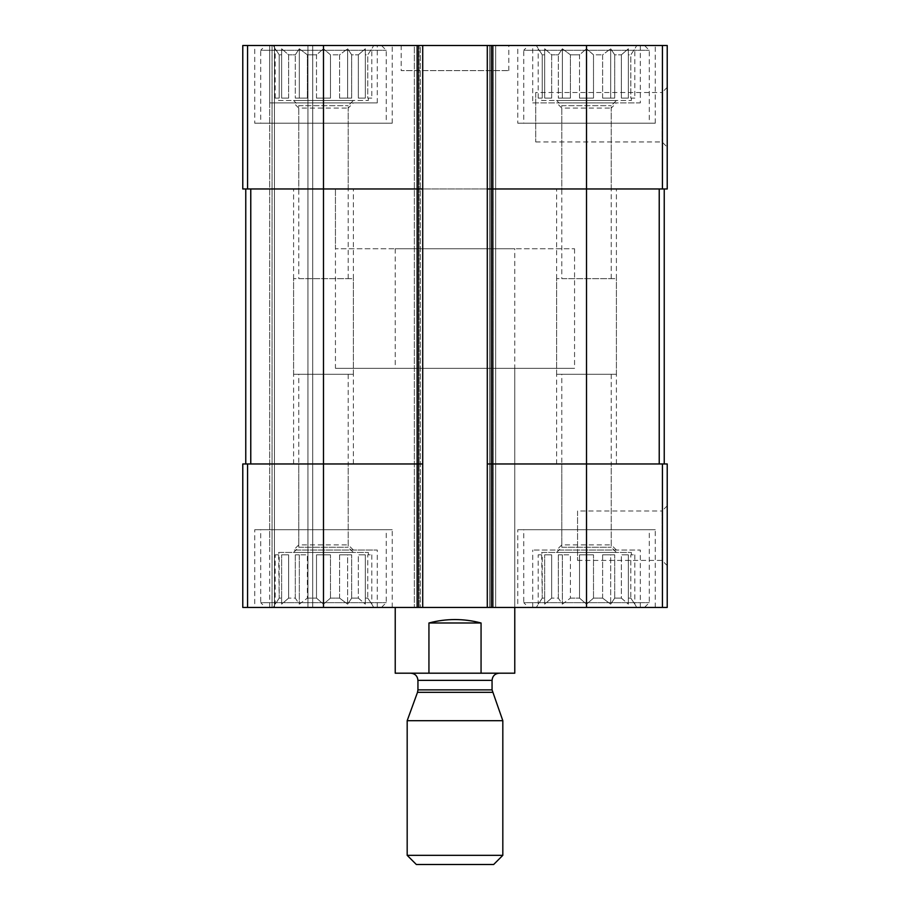 <?xml version="1.0" encoding="UTF-8"?>
<svg xmlns="http://www.w3.org/2000/svg" width="910" height="910" viewBox="0 0 910 910"><rect width="100%" height="100%" fill="white"/><g stroke="black" fill="none" stroke-linecap="round" stroke-linejoin="round"><path stroke-width="0.68" stroke-dasharray="4.55 3.41" d="M579.534 98.109L579.534 54.816L570.422 54.816L579.534 54.816L586.518 48.787L579.534 54.816L579.534 98.109L593.502 98.109L593.502 54.816L602.613 54.816L593.502 54.816L586.518 48.787L593.502 54.816L593.502 98.109L579.534 98.109L586.518 98.109L586.518 48.787L586.518 98.109L579.534 98.109M570.422 98.109L570.422 54.816L562.357 48.787L558.33 54.816L551.653 54.816L558.33 54.816L562.357 48.787L570.422 54.816L570.422 98.109L558.33 98.109L558.33 54.816L558.33 98.109L570.422 98.109L562.357 98.109L562.357 48.787L562.357 98.109L558.33 98.109L570.422 98.109M551.653 98.109L551.653 54.816L544.669 48.787L544.669 54.816L542.235 54.816L544.669 54.816L544.669 48.787L551.653 54.816L551.653 98.109L544.669 98.109L544.669 54.816L544.669 98.109L551.653 98.109L544.669 98.109L544.669 48.787L544.669 98.109L551.653 98.109M538.197 98.109L538.197 48.787L542.235 54.816L542.235 98.109L538.197 98.109L542.235 98.109L542.235 54.816L536.297 45.5L636.738 45.5L536.297 45.5M541.678 100.498L631.358 100.498L541.678 100.498L541.678 98.109M602.613 98.109L602.613 54.816L610.678 48.787L602.613 54.816L602.613 98.109L614.705 98.109L614.705 54.816L621.382 54.816L614.705 54.816L610.678 48.787L614.705 54.816L614.705 98.109L602.613 98.109L610.678 98.109L610.678 48.787L610.678 98.109L602.613 98.109M621.382 98.109L621.382 54.816L628.366 48.787L621.382 54.816L621.382 98.109L628.366 98.109L628.366 54.816L630.812 54.816L628.366 54.816L628.366 48.787L628.366 98.109L621.382 98.109L628.366 98.109L628.366 48.787L628.366 98.109L621.382 98.109M634.839 98.109L630.812 98.109L630.812 54.816L634.839 48.787L630.812 54.816L630.812 98.109L634.839 98.109L634.839 48.787L636.738 45.5M316.498 98.109L316.498 54.816L307.387 54.816L316.498 54.816L323.482 48.787L316.498 54.816L316.498 98.109L330.466 98.109L330.466 54.816L339.578 54.816L330.466 54.816L323.482 48.787L330.466 54.816L330.466 98.109L316.498 98.109L323.482 98.109L323.482 48.787L323.482 98.109L316.498 98.109M307.387 98.109L307.387 54.816L299.322 48.787L295.295 54.816L288.618 54.816L295.295 54.816L299.322 48.787L307.387 54.816L307.387 98.109L295.295 98.109L295.295 54.816L295.295 98.109L307.387 98.109L299.322 98.109L299.322 48.787L299.322 98.109L295.295 98.109L307.387 98.109M288.618 98.109L288.618 54.816L281.634 48.787L281.634 54.816L279.188 54.816L281.634 54.816L281.634 48.787L288.618 54.816L288.618 98.109L281.634 98.109L281.634 54.816L281.634 98.109L288.618 98.109L281.634 98.109L281.634 48.787L281.634 98.109L288.618 98.109M275.161 98.109L275.161 48.787L279.188 54.816L279.188 98.109L275.161 98.109L279.188 98.109L279.188 54.816L273.262 45.5L373.703 45.5L273.262 45.5M278.642 100.498L368.322 100.498L278.642 100.498L278.642 98.109M339.578 98.109L339.578 54.816L347.643 48.787L339.578 54.816L339.578 98.109L351.67 98.109L351.67 54.816L358.347 54.816L351.67 54.816L347.643 48.787L351.67 54.816L351.67 98.109L339.578 98.109L347.643 98.109L347.643 48.787L347.643 98.109L339.578 98.109M358.347 98.109L358.347 54.816L365.331 48.787L358.347 54.816L358.347 98.109L365.331 98.109L365.331 54.816L367.765 54.816L365.331 54.816L365.331 48.787L365.331 98.109L358.347 98.109L365.331 98.109L365.331 48.787L365.331 98.109L358.347 98.109M371.803 98.109L367.765 98.109L367.765 54.816L371.803 48.787L367.765 54.816L367.765 98.109L371.803 98.109L371.803 48.787L373.703 45.5M298.764 188.973L348.2 188.973L298.764 188.973L298.764 108.062L348.2 108.062L298.764 108.062L293.589 102.887L353.376 102.887L293.589 102.887M298.764 463.963L348.2 463.963L298.764 463.963L298.764 544.874L348.2 544.874L298.764 544.874L293.589 550.049L377.286 550.049L293.589 550.049M298.764 278.642L348.2 278.642L298.764 278.642L298.764 105.674L348.2 105.674L298.764 105.674L293.589 100.498L353.376 100.498L293.589 100.498M561.8 188.973L611.236 188.973L561.8 188.973L561.8 108.062L611.236 108.062L561.8 108.062L556.624 102.887L616.411 102.887L556.624 102.887M561.8 463.963L611.236 463.963L561.8 463.963L561.8 544.874L611.236 544.874L561.8 544.874L556.624 550.049L616.411 550.049L556.624 550.049M561.8 278.642L611.236 278.642L561.8 278.642L561.8 105.674L611.236 105.674L561.8 105.674L556.624 100.498L616.411 100.498L556.624 100.498M417.94 45.5L417.94 188.973L422.718 188.973L417.94 188.973L422.718 188.973L422.718 45.5L242.777 45.5L242.777 188.973L242.777 45.5L247.577 45.5L242.777 45.5L242.777 188.973L417.94 188.973L250.773 188.973L323.482 188.973L323.482 463.963L417.94 463.963L250.773 463.963L323.482 463.963L323.482 607.436L667.223 607.436L667.223 463.963L662.423 463.963L662.423 607.436M487.282 188.973L492.06 188.973L487.282 188.973L487.282 607.436L489.671 607.436L487.282 607.436L487.282 45.5L487.282 188.973L586.518 188.973L492.06 188.973L492.06 463.963L586.518 463.963L487.282 463.963L492.06 463.963L492.06 607.436M422.718 188.973L422.718 463.963L417.94 463.963L422.718 463.963L422.718 607.436L422.718 45.5L419.135 45.5L667.223 45.5L667.223 188.973L492.06 188.973L492.06 45.5M667.223 87.349L667.223 147.124L667.223 87.349L662.048 92.524L662.048 141.949L662.048 92.524L535.706 92.524L535.706 141.949L535.706 92.524M323.482 45.5L323.482 188.973L417.94 188.973L417.94 463.963L242.777 463.963L242.777 607.436L242.777 463.963L247.577 463.963L242.777 463.963L242.777 607.436L323.482 607.436M420.329 45.5L414.346 45.5L414.346 607.436L414.346 45.5L420.329 45.5L420.329 607.436L420.329 45.5M419.135 45.5L414.346 45.5L414.346 607.436L414.346 45.5L419.135 45.5L419.135 607.436L419.135 45.5M495.654 45.5L495.654 607.436L493.265 607.436L495.654 607.436L495.654 45.5L490.865 45.5L495.654 45.5L495.654 607.436L495.654 45.5L493.265 45.5L495.654 45.5M493.265 607.436L489.671 607.436L493.265 607.436L493.265 45.5L493.265 607.436M586.518 45.5L586.518 188.973L664.232 188.973L586.518 188.973L586.518 463.963L662.423 463.963M667.223 505.812L667.223 565.599L667.223 505.812L662.048 510.988L662.048 560.423L662.048 510.988L577.554 510.988L577.554 560.423L577.554 510.988M487.282 45.5L487.282 607.436M422.718 45.5L422.718 607.436M245.768 188.973L250.546 188.973L245.768 188.973L245.768 463.963L250.773 463.963L245.768 463.963L250.546 463.963L245.768 463.963L245.768 188.973L250.773 188.973L245.768 188.973L245.768 463.963M269.678 102.887L377.286 102.887L269.678 102.887L269.678 45.5L272.067 45.5L272.067 607.436L272.067 45.5L272.067 607.436L272.067 45.5L274.456 45.5L269.678 45.5L377.286 45.5L269.678 45.5L269.678 550.049M274.456 607.436L312.721 607.436L274.456 607.436L274.456 45.5L312.721 45.5L312.721 607.436L312.721 45.5L274.456 45.5L274.456 607.436M640.321 45.5L532.714 45.5L640.321 45.5L640.321 102.887L532.714 102.887L532.714 45.5M254.732 45.5L392.233 45.5L254.732 45.5L254.732 123.214L392.233 123.214L254.732 123.214M517.767 45.5L655.268 45.5L517.767 45.5L517.767 123.214L655.268 123.214L517.767 123.214M401.196 45.5L508.804 45.5L401.196 45.5L401.196 70.605L508.804 70.605L401.196 70.605M640.321 607.436L532.714 607.436L640.321 607.436L640.321 550.049L532.714 550.049L640.321 550.049M254.732 607.436L392.233 607.436L254.732 607.436L254.732 529.722L392.233 529.722L254.732 529.722M517.767 607.436L655.268 607.436L517.767 607.436L517.767 529.722L655.268 529.722L517.767 529.722M514.776 368.322L395.224 368.322L514.776 368.322L514.776 607.436L395.224 607.436L514.776 607.436L514.776 248.76L395.224 248.76L514.776 248.76M417.94 607.436L417.94 463.963L422.718 463.963M487.282 463.963L586.518 463.963L586.518 607.436M659.227 463.963L664.232 463.963L659.227 463.963L659.227 188.973M664.232 188.973L664.232 463.963M395.224 248.76L395.224 368.322M335.437 368.322L574.563 368.322L335.437 368.322L335.437 188.973L574.563 188.973L335.437 188.973L574.563 188.973L335.437 188.973L335.437 248.76L574.563 248.76L335.437 248.76M523.75 529.722L649.285 529.722L523.75 529.722L523.75 602.659L649.285 602.659L523.75 602.659L528.528 607.436L644.508 607.436L528.528 607.436M536.297 607.436L636.738 607.436L536.297 607.436L542.235 598.12L544.669 598.12L542.235 598.12L538.197 604.16L538.197 554.838L542.235 554.838L541.678 552.438L631.358 552.438L541.678 552.438M570.422 598.12L579.534 598.12L570.422 598.12L562.357 604.16L558.33 598.12L551.653 598.12L558.33 598.12L562.357 604.16L570.422 598.12L570.422 554.838L558.33 554.838L570.422 554.838L562.357 554.838L570.422 554.838L570.422 598.12M551.653 598.12L544.669 604.16L544.669 598.12L544.669 604.16L551.653 598.12L551.653 554.838L544.669 554.838L551.653 554.838L544.669 554.838L551.653 554.838L551.653 598.12M579.534 598.12L586.518 604.16L593.502 598.12L602.613 598.12L593.502 598.12L586.518 604.16L579.534 598.12L579.534 554.838L593.502 554.838L579.534 554.838L593.502 554.838L586.518 554.838L586.518 604.16L586.518 554.838L579.534 554.838L579.534 598.12M602.613 598.12L610.678 604.16L614.705 598.12L621.382 598.12L614.705 598.12L610.678 604.16L602.613 598.12L602.613 554.838L614.705 554.838L602.613 554.838L614.705 554.838L610.678 554.838L610.678 604.16L610.678 554.838L602.613 554.838L602.613 598.12M621.382 598.12L628.366 604.16L628.366 598.12L630.812 598.12L628.366 598.12L628.366 604.16L621.382 598.12L621.382 554.838L628.366 554.838L621.382 554.838L628.366 554.838L628.366 604.16L628.366 554.838L621.382 554.838L621.382 598.12M630.812 598.12L634.839 604.16L630.812 598.12L630.812 554.838L634.839 554.838L630.812 554.838L630.812 598.12M541.678 554.838L542.235 598.12L542.235 554.838L538.197 554.838M544.669 598.12L544.669 554.838L544.669 598.12M558.33 598.12L558.33 554.838L562.357 554.838L562.357 604.16L562.357 554.838L558.33 554.838L558.33 598.12M593.502 598.12L593.502 554.838L593.502 598.12M614.705 598.12L614.705 554.838L614.705 598.12M628.366 598.12L628.366 554.838L628.366 598.12M556.624 552.438L616.411 552.438L556.624 552.438L561.8 547.263L611.236 547.263L561.8 547.263L561.8 374.294L611.236 374.294L561.8 374.294M523.75 123.214L649.285 123.214L523.75 123.214L523.75 50.278L649.285 50.278L523.75 50.278L528.528 45.5L644.508 45.5L528.528 45.5M260.715 529.722L386.25 529.722L260.715 529.722L260.715 602.659L386.25 602.659L260.715 602.659L265.493 607.436L381.472 607.436L265.493 607.436M260.715 123.214L386.25 123.214L260.715 123.214L260.715 50.278L386.25 50.278L260.715 50.278L265.493 45.5L381.472 45.5L265.493 45.5M273.262 607.436L373.703 607.436L273.262 607.436L279.188 598.12L281.634 598.12L279.188 598.12L275.161 604.16L275.161 554.838L279.188 554.838L278.642 552.438L368.322 552.438L278.642 552.438M307.387 598.12L316.498 598.12L307.387 598.12L299.322 604.16L295.295 598.12L288.618 598.12L295.295 598.12L299.322 604.16L307.387 598.12L307.387 554.838L295.295 554.838L307.387 554.838L299.322 554.838L307.387 554.838L307.387 598.12M288.618 598.12L281.634 604.16L281.634 598.12L281.634 604.16L288.618 598.12L288.618 554.838L281.634 554.838L288.618 554.838L281.634 554.838L288.618 554.838L288.618 598.12M316.498 598.12L323.482 604.16L330.466 598.12L339.578 598.12L330.466 598.12L323.482 604.16L316.498 598.12L316.498 554.838L330.466 554.838L316.498 554.838L330.466 554.838L323.482 554.838L323.482 604.16L323.482 554.838L316.498 554.838L316.498 598.12M339.578 598.12L347.643 604.16L351.67 598.12L358.347 598.12L351.67 598.12L347.643 604.16L339.578 598.12L339.578 554.838L351.67 554.838L339.578 554.838L351.67 554.838L347.643 554.838L347.643 604.16L347.643 554.838L339.578 554.838L339.578 598.12M358.347 598.12L365.331 604.16L365.331 598.12L367.765 598.12L365.331 598.12L365.331 604.16L358.347 598.12L358.347 554.838L365.331 554.838L358.347 554.838L365.331 554.838L365.331 604.16L365.331 554.838L358.347 554.838L358.347 598.12M367.765 598.12L371.803 604.16L367.765 598.12L367.765 554.838L371.803 554.838L367.765 554.838L367.765 598.12M278.642 554.838L279.188 598.12L279.188 554.838L275.161 554.838M281.634 598.12L281.634 554.838L281.634 598.12M295.295 598.12L295.295 554.838L299.322 554.838L299.322 604.16L299.322 554.838L295.295 554.838L295.295 598.12M330.466 598.12L330.466 554.838L330.466 598.12M351.67 598.12L351.67 554.838L351.67 598.12M365.331 598.12L365.331 554.838L365.331 598.12M293.589 552.438L353.376 552.438L293.589 552.438L298.764 547.263L348.2 547.263L298.764 547.263L298.764 374.294L348.2 374.294L298.764 374.294M532.714 607.436L532.714 550.049M556.624 463.963L616.411 463.963L556.624 463.963L556.624 278.642L616.411 278.642L556.624 278.642M532.714 102.887L640.321 102.887M556.624 374.294L616.411 374.294L556.624 374.294L556.624 188.973L616.411 188.973L556.624 188.973M293.589 463.963L353.376 463.963L293.589 463.963L293.589 278.642L353.376 278.642L293.589 278.642M293.589 374.294L353.376 374.294L293.589 374.294L293.589 188.973L353.376 188.973L293.589 188.973M371.803 554.838L371.803 604.16L373.703 607.436M634.839 554.838L634.839 604.16L636.738 607.436M330.466 98.109L323.482 98.109L330.466 98.109M351.67 98.109L347.643 98.109L351.67 98.109M593.502 98.109L586.518 98.109L593.502 98.109M614.705 98.109L610.678 98.109L614.705 98.109M514.776 673.195L481.06 673.195L481.06 622.986C463.69 618.413 446.31 618.413 428.94 622.986L481.06 622.986M481.06 673.195L428.94 673.195L428.94 622.986M428.94 673.195L395.224 673.195M499.237 673.195L410.763 673.195L499.237 673.195M574.563 248.76L574.563 368.322M493.652 864.5L416.348 864.5M502.82 855.332L407.179 855.332M502.82 720.697L407.179 720.697M247.565 45.5L247.565 188.973M662.423 45.5L662.423 188.973M247.565 463.963L247.565 607.436M416.735 45.5L416.735 607.436L416.735 45.5M490.865 45.5L490.865 607.436L490.865 45.5M489.671 45.5L489.671 607.436L489.671 45.5M250.546 188.973L250.546 463.963L250.546 188.973M307.944 45.5L307.944 607.436L307.944 45.5M269.678 45.5L269.678 607.436M250.773 188.973L250.773 463.963M492.492 692.328L417.508 692.328M492.06 689.871L417.94 689.871M492.06 680.373L417.94 680.373M631.358 100.498L631.358 98.109M368.322 100.498L368.322 98.109M348.2 188.973L348.2 108.062L353.376 102.887M353.376 550.049L348.2 544.874L348.2 463.963M348.2 278.642L348.2 105.674L353.376 100.498M611.236 188.973L611.236 108.062L616.411 102.887M616.411 550.049L611.236 544.874L611.236 463.963M611.236 278.642L611.236 105.674L616.411 100.498M577.554 560.423L662.048 560.423L667.223 565.599M535.706 141.949L662.048 141.949L667.223 147.124M508.804 70.605L508.804 45.5M655.268 607.436L655.268 529.722M631.358 554.838L631.358 552.438M611.236 374.294L611.236 547.263L616.411 552.438M644.508 607.436L649.285 602.659L649.285 529.722M655.268 123.214L655.268 45.5M644.508 45.5L649.285 50.278L649.285 123.214M392.233 607.436L392.233 529.722M392.233 123.214L392.233 45.5M368.322 554.838L368.322 552.438M348.2 374.294L348.2 547.263L353.376 552.438M381.472 607.436L386.25 602.659L386.25 529.722M381.472 45.5L386.25 50.278L386.25 123.214M616.411 463.963L616.411 278.642M616.411 374.294L616.411 188.973M377.286 607.436L377.286 550.049M353.376 463.963L353.376 278.642M377.286 102.887L377.286 45.5M353.376 374.294L353.376 188.973"/><path stroke-width="1.36" d="M492.06 45.5L492.06 188.973L487.282 188.973L487.282 45.5L667.223 45.5L667.223 188.973L586.518 188.973L586.518 607.436L242.777 607.436L242.777 463.963L247.577 463.963L247.577 607.436M662.423 463.963L662.423 607.436L667.223 607.436L667.223 463.963L492.06 463.963L492.06 188.973L586.518 188.973L586.518 45.5M487.282 45.5L422.718 45.5L422.718 188.973L417.94 188.973L417.94 607.436M422.718 45.5L242.777 45.5L242.777 188.973L417.94 188.973L417.94 45.5M662.423 607.436L586.518 607.436M492.06 607.436L492.06 463.963L487.282 463.963L487.282 607.436M487.282 188.973L487.282 463.963M422.718 188.973L422.718 607.436M422.718 463.963L247.577 463.963M245.768 188.973L245.768 463.963M664.232 188.973L664.232 463.963M395.224 607.436L395.224 673.195L514.776 673.195L514.776 607.436M428.94 673.195L428.94 622.986L481.06 622.986C463.69 618.413 446.31 618.413 428.94 622.986M481.06 673.195L481.06 622.986M407.179 855.332L416.348 864.5L493.652 864.5L502.82 855.332L502.82 720.697L407.179 720.697L407.179 855.332L502.82 855.332M492.492 692.328L417.508 692.328L417.94 689.871L492.06 689.871L502.82 720.697M492.06 689.871L492.06 680.373C492.492 676.016 494.881 673.628 499.237 673.195M662.423 45.5L662.423 188.973M323.482 45.5L323.482 607.436M247.577 45.5L247.577 188.973M250.773 188.973L250.773 463.963M659.227 188.973L659.227 463.963M417.94 689.871L417.94 680.373L492.06 680.373M417.508 692.328L407.179 720.697M417.94 680.373C417.508 676.016 415.119 673.628 410.763 673.195"/></g></svg>
